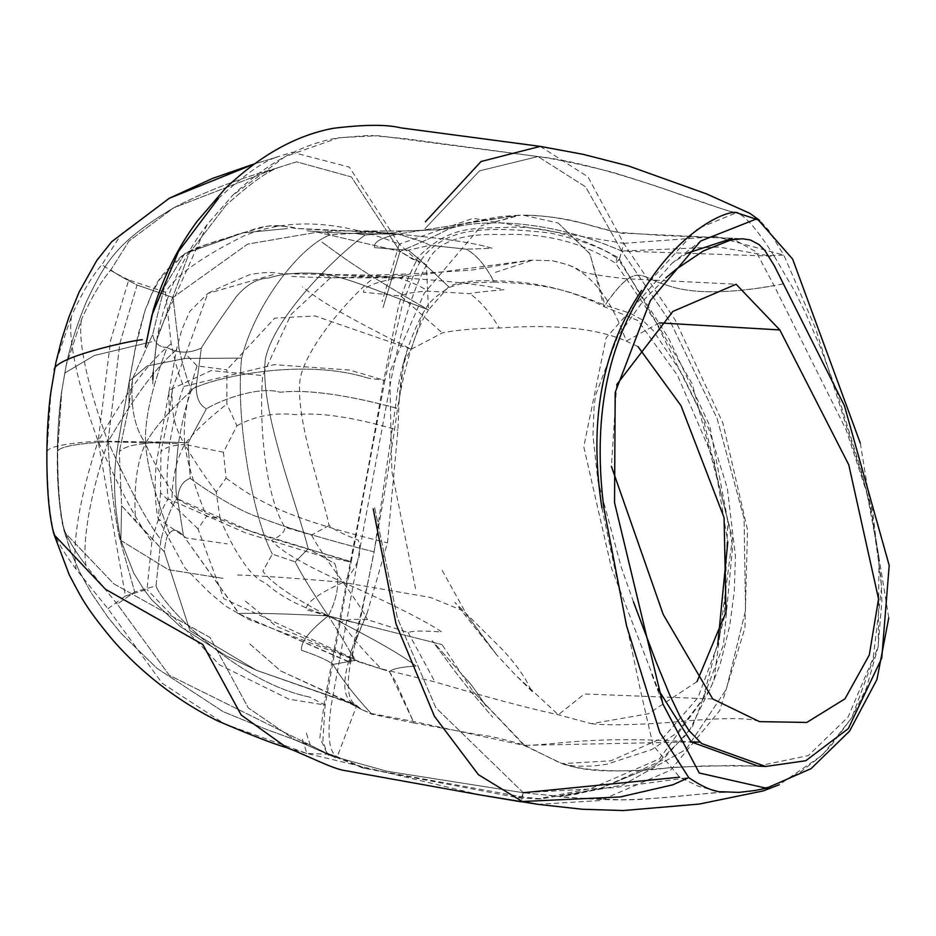 <?xml version="1.0" encoding="UTF-8"?>
<svg xmlns="http://www.w3.org/2000/svg" width="936" height="936" viewBox="0 0 936 936"><rect width="100%" height="100%" fill="white"/><g stroke="black" fill="none" stroke-linecap="round" stroke-linejoin="round"><path stroke-width="0.7" stroke-dasharray="4.68 3.51" d="M302.48 739.3L306.856 753.433L328.864 754.299L310.389 745.43L305.896 731.753L310.389 745.43L294.992 739.92L248.239 707.85L210.085 637.533L113.829 583.865L64.455 532.163L113.829 583.865L210.085 637.533L248.239 707.85L294.992 739.92L267.661 729.893L223.271 711.734L156.932 668.304L121.013 633.239L107.769 617.07L91.12 592.71L79.572 571.791L70.773 551.807L64.455 532.163C59.097 508.318 56.733 481.455 57.377 451.573C57.166 434.678 60.629 396.525 61.788 390.85L66.234 365.134L81.701 318.942C91.857 296.864 101.579 280.507 110.893 269.861C114.871 273.183 123.587 278.238 137.054 285.024L173.008 297.484L178.998 347.993C183.14 367.111 187.34 381.01 191.587 389.704C186.603 402.62 182.216 420.592 178.425 443.605L108.003 441.757C135.942 393.845 159.611 362.595 178.998 347.993C183.14 367.111 187.34 381.01 191.587 389.704C201.345 381.619 296.548 355.434 368.199 378.167L384.86 380.39L401.275 309.734C400.748 309.184 405.101 296.958 414.344 273.066L419.679 262.583L400.035 251.41C422.265 242.026 438.165 234.69 447.736 229.414C468.643 221.083 537.358 214.391 621.738 251.059L671.03 323.166L717.128 418.556L744.085 518.638L745.559 610.424L726.336 689.27L686.018 749.432L622.92 784.965L560.255 796.501L523.294 792.722L521.176 801.813M537.872 804.34L600.327 800.526L670.609 770.188L719.725 710.553L744.927 627.927L747.525 529.893L722.779 422.756L675.16 319.866L623.704 243.36L621.738 251.059L671.03 323.166L717.128 418.556L744.085 518.638L745.559 610.424L726.336 689.27L686.018 749.432L622.92 784.965L560.255 796.501L523.294 792.722L387.188 771.276L332.034 756.019L310.389 745.43L267.661 729.893L223.271 711.734L156.932 668.304L121.013 633.239L107.769 617.07L91.12 592.71L79.572 571.791L70.773 551.807L63.905 528.477C59.74 510.81 57.646 485.14 57.634 451.456L61.788 390.85L64.83 372.984L94.325 355.493L151.831 341.78L94.325 355.493L64.83 372.984L66.234 365.134L81.701 318.942C91.857 296.864 101.579 280.507 110.893 269.861L128.992 241.055L173.768 207.792L275.64 168.433L296.548 161.823L351.386 176.927L400.035 251.41L317.468 232.163L247.607 244.109L173.008 297.484L178.998 347.993C159.611 362.595 135.942 393.845 108.003 441.757L119.867 343.348L137.054 285.024L173.008 297.484L247.607 244.109L317.468 232.163L400.035 251.41C422.265 242.026 438.165 234.69 447.736 229.414C468.643 221.083 537.358 214.391 621.738 251.059L619.059 260.383L668.889 338.692L709.663 425.552L732.642 546.004L723.446 644.951L692.418 726.699L662.419 760.161L601.204 788.229L559.494 796.501C562.29 796.466 612.612 802.655 653.971 798.361C689.13 795.518 730.723 790.838 725.178 792.043L697.648 794.348C666.97 797.706 641.64 799.531 621.668 799.824C580.648 798.361 559.915 797.25 559.494 796.501L575.734 794.255L599.426 788.709L654.463 765.894L599.789 788.638L541.195 798.911L521.761 796.828L362.548 767.871L329.016 754.439L169.276 675.289L117.269 604.094L86.042 565.695C74.213 549.958 66.83 537.545 63.905 528.477C59.74 510.81 57.646 485.14 57.634 451.456L61.788 390.85L66.234 365.134C70.095 346.039 76.811 324.909 86.381 301.755C105.733 261.635 116.017 242.389 173.768 207.792L275.64 168.433L296.548 161.823L351.386 176.927L400.035 251.41L383.07 307.523L400.035 251.41L416.099 261.401L417.503 257.728C447.513 227.647 468.14 228.185 505.218 227.483C540.166 225.19 577.453 235.018 617.081 256.967L619.457 259.225L621.738 251.059L585.608 186.837L537.989 156.558L585.608 186.837L621.738 251.059L718.637 247.022L767.848 255.598L783.83 255.119L768.514 230.034L759.658 220.369M51.012 391.248L47.022 451.62C47.057 486.264 49.245 512.741 53.574 531.051C56.546 540.329 64.069 553.071 76.144 569.287L107.944 608.739L162.174 683.245L224.57 723.902L306.856 753.433L480.402 794.98M540.236 146.379L588.007 176.892L623.704 243.36L473.16 218.299L399.262 244.156L419.679 262.583C423.832 254.896 439.007 235.334 472.411 231.11C489.762 228.442 515.806 229.086 550.543 233.041C586.778 241.57 609.605 250.696 619.059 260.383M171.206 343.816C151.059 359.178 126.711 391.611 98.14 441.125L169.942 442.166C173.921 418.415 178.542 399.847 183.807 386.451C179.466 377.559 175.266 363.344 171.206 343.816L165.473 292.231C175.418 275.827 201.392 257.143 243.395 236.176C288.066 217.573 340.025 220.229 399.262 244.156L382.099 301.661M165.473 292.231L128.735 279.958L110.67 340.107L98.14 441.125C77.29 384.579 67.064 335.603 71.815 315.175L55.938 362.372M128.735 279.958C114.941 273.172 106.037 268.024 102.001 264.514C92.325 275.605 82.263 292.5 71.815 315.175M47.022 451.62C48.216 446.846 65.251 443.348 98.14 441.125C79.033 498.28 71.897 545.934 76.144 569.287M107.944 608.739L125.424 595.939L98.14 441.125C120.931 491.728 138.856 525.178 151.901 541.464C156.675 522.276 162.103 508.084 168.176 498.888C166.304 485 166.889 466.093 169.942 442.166M125.424 595.939L146.999 589.446L151.901 541.464M183.807 386.451L274.318 364.654L349.444 370.024L384.86 380.39L351.14 562.173L316.216 554.451L245.969 533.064L168.176 498.888M399.262 244.156L349.339 167.111L292.254 152.252L253.82 164.186M169.252 198.28L121.528 233.707L102.001 264.514M54.159 534.842L53.574 531.051M286.662 747.63L306.856 753.433M368.199 378.167C296.548 355.434 201.345 381.619 191.587 389.704C186.603 402.62 182.216 420.592 178.425 443.605L108.003 441.757C130.619 491.283 148.274 523.914 160.969 539.651L156.008 585.866C161.448 604.41 236.281 682.052 309.5 697.039L325.155 705.03L288.99 699.204L219.457 664.817L146.999 589.446M329.004 754.439L328.864 754.299C328.758 757.399 326.758 752.872 322.873 740.715L325.155 705.03L351.14 562.173L249.959 530.887L176.857 498.572C175.044 485.129 175.559 466.807 178.425 443.605C175.559 466.807 175.044 485.129 176.857 498.572C170.972 507.441 165.684 521.141 160.969 539.651C148.274 523.914 130.619 491.283 108.003 441.757C87.387 386.439 77.255 338.528 81.701 318.942C77.255 338.528 87.387 386.439 108.003 441.757C75.676 443.676 58.886 446.905 57.634 451.456C58.886 446.905 75.676 443.676 108.003 441.757C89.248 497.168 82.076 543.383 86.042 565.695C74.213 549.958 66.83 537.545 63.905 528.477L64.455 532.163C55.587 500.971 55.563 429.437 61.788 390.85L66.234 365.134C70.095 346.039 76.811 324.909 86.381 301.755C105.733 261.635 116.017 242.389 173.768 207.792C203.908 192.032 237.873 178.916 275.64 168.433L280.952 166.795C269.72 169.662 251.386 182.497 225.95 205.323C251.386 182.497 269.72 169.662 280.952 166.795L275.64 168.433C237.873 178.916 203.908 192.032 173.768 207.792L128.992 241.055L110.893 269.861C114.871 273.183 123.587 278.238 137.054 285.024L119.867 343.348L108.003 441.757C109.723 476.295 113.467 507.991 119.235 536.843L134.714 591.962L117.269 604.094L86.042 565.695C82.076 543.383 89.248 497.168 108.003 441.757C109.723 476.295 113.467 507.991 119.235 536.843L134.714 591.962L117.269 604.094L169.276 675.289L335.474 757.657L294.992 739.92L335.474 757.657L328.91 754.381L332.034 756.019L387.188 771.276L523.294 792.722L435.79 707.651L397.367 617.9L374.412 506.493L397.367 617.9L435.79 707.651L523.294 792.722L614.192 787.621L688.744 777.594M326.91 752.953L319.855 737.931L324.23 702.959L350.427 561.682C344.881 558.616 264.514 538.481 230.958 523.774C201.743 511.84 183.713 503.439 176.857 498.572C170.972 507.441 165.684 521.141 160.969 539.651L156.008 585.866L134.714 591.962L156.008 585.866C161.448 604.41 236.281 682.052 309.5 697.039M738.188 213.104C728.126 214.087 610.389 164.093 537.989 156.558L479.524 170.855L424.874 228.817L479.524 170.855L537.989 156.558L378.039 135.697L338.902 137.709L285.059 156.64L232.514 195.53C266.584 163.391 301.591 144.191 337.522 137.955L369.545 135.357L404.036 138.551L537.989 156.558C554.311 158.804 578.963 163.975 611.933 172.084C643.207 181.689 664.572 188.709 676.014 193.144C712.717 206.06 732.865 212.601 736.468 212.764L697.601 228.653L641.452 290.523M623.704 243.36L715.818 236.586L783.83 255.119L815.654 328.63L866.198 489.095L878.998 557.505L878.284 645.922L851.795 717.701L822.381 755.083L779.278 784.696M350.427 561.682L350.438 561.623C363.121 496.408 374.143 436.445 383.503 381.736L397.648 310.132C401.041 295.121 407.195 278.881 416.099 261.401M601.942 507.991L640.341 689.785L653.094 745.337L679.583 777.184L698.759 786.427L720.077 791.587L725.178 792.043M754.919 790.51L774.06 785.199L782.999 781.525L800.795 771.779L819.889 757.013L830.583 746.296L852.041 717.233L866.432 687.983L878.015 647.408L881.876 601.333L881.057 578.904L871.907 514.952L862.115 473.651L836.187 389.622L819.913 346.238L805.931 313.841L795.448 292.488L774.259 256.23L621.738 251.059M523.294 792.722L521.761 796.828M619.457 259.225L692.242 383.83L732.478 537.896L713.887 680.8L688.451 732.654L654.463 765.894M774.259 256.23C758.3 230.97 746.062 216.579 737.556 213.045L736.468 212.764M357.154 563.449L331.297 704.855C326.921 735.193 328.899 752.485 337.217 756.756L365.789 768.55L518.485 797.8L537.252 798.97L591.072 788.451L659.447 758.874L702.772 699.543L724.3 617.409L727.752 521.048L702.924 417.304L655.715 321.715L615.631 263.227C582.075 242.225 544.179 232.69 501.918 234.62C458.862 232.97 433.696 243.173 426.406 265.227C412.928 289.154 400.947 328.513 390.452 383.304L357.154 563.449M416.59 260.068L426.406 265.227L428.501 309.851L448.66 286.755C457.891 282.11 472.809 280.133 493.424 280.812C533.485 280.976 570.305 289.54 603.872 306.528L637.907 320.521L677.582 375.488L714.285 461.144L727.798 541.897M417.503 257.728L426.406 265.227M860.301 443.173L888.767 617.818M301.509 650.286C317.456 655.691 327.986 660.407 333.099 664.42L354.451 660.512C351.246 653.129 342.541 638.258 328.325 615.9C309.535 630.607 300.596 642.073 301.509 650.286C317.456 655.691 327.986 660.407 333.099 664.42L354.451 660.512L389.458 671.568C392.827 668.725 401.708 666.9 416.099 666.069C401.345 654.732 372.095 638.013 328.325 615.9C338.177 596.77 340.33 579.302 334.772 563.495L308.166 548.8L295.191 561.869C300.795 573.265 311.84 591.283 328.325 615.9L442.061 644.6L328.325 615.9C309.535 630.607 300.596 642.073 301.509 650.286M493.424 280.812C485.375 265.227 476.307 254.674 466.21 249.175L429.87 245.279L408.307 250.204L374.599 247.642C373.195 242.225 380.894 237.709 397.706 234.082L347.981 230.911L324.663 231.321L330.443 234.772L354.943 233.286L365.215 235.03C345.337 248.508 275.945 311.84 265.508 358.406C258.476 408.014 298.28 507.253 308.166 548.8L295.191 561.869L272.353 554.1L262.852 571.206C271.276 582.917 293.097 597.811 328.325 615.9C338.177 596.77 340.33 579.302 334.772 563.495L308.166 548.8C298.28 507.253 258.476 408.014 265.508 358.406C275.945 311.84 345.337 248.508 365.215 235.03L394.922 232.643L401.427 230.981L397.706 234.082L347.981 230.911L324.663 231.321L330.443 234.772L354.943 233.286L369.381 231.321L397.706 234.082C444.705 238.458 476.143 243.184 492.032 248.262L466.21 249.175L429.87 245.279C425.786 242.752 415.069 239.019 397.706 234.082L518.895 215.221L523.107 215.175L558.102 222.979L590.019 254.03L603.872 306.528C636.457 259.939 639.674 277.196 664.7 284.427C688.674 293.764 725.143 294.185 774.13 285.702L756.124 251.842L732.069 238.411L662.957 235.521L620.357 232.502C615.478 232.163 606.692 230.151 594.009 226.453C589.598 225.541 565.999 215.959 523.107 215.175C571.603 214.894 616.73 235.685 627.295 233.31L742.4 238.75M237.569 613.525C255.411 612.975 285.655 613.759 328.325 615.9C311.84 591.283 300.795 573.265 295.191 561.869L272.353 554.1L262.852 571.206C271.276 582.917 293.097 597.811 328.325 615.9C285.655 613.759 255.411 612.975 237.569 613.525M717.736 644.693L697.917 697.683L663.472 737.51L610.915 760.804L562.056 763.636L524.113 745.419L413.326 721.422L371.147 713.489L361.694 709.57L356.733 705.568C348.028 701.169 346.016 686.778 350.684 662.384C356.16 639.955 363.94 603.123 374.026 551.889C323.248 538.867 285.597 527.53 261.05 517.877C240.634 512.519 204.563 489.13 190.219 478.354L188.148 442.868L190.219 478.354C182.251 481.221 178.086 488.463 177.723 500.081L183.456 535.708C177.185 529.203 172.552 528.501 169.568 533.602C167.251 534.316 165.496 540.376 164.291 551.772L135.509 521.165C133.52 487.539 136.878 461.635 145.583 443.453C144.413 420.159 151.585 388.171 167.099 347.49C158.886 347.151 154.089 342.763 152.708 334.327L132.584 378.717L128.875 406.411L129.297 381.081L128.875 406.411L119.305 451.842L128.875 406.411L132.584 378.717C130.221 406.516 134.55 428.091 145.583 443.453C147.069 465.601 155.06 495.647 169.568 533.602C167.251 534.316 165.496 540.376 164.291 551.772L121.575 505.639L119.305 451.842C122.756 447.595 131.508 444.799 145.583 443.453C150.696 457.341 161.401 476.225 177.723 500.081L183.456 535.708C177.185 529.203 172.552 528.501 169.568 533.602C155.06 495.647 147.069 465.601 145.583 443.453C136.878 461.635 133.52 487.539 135.509 521.165L121.575 505.639L119.305 451.842C122.756 447.595 131.508 444.799 145.583 443.453C144.413 420.159 151.585 388.171 167.099 347.49C177.84 353.492 189.248 353.679 201.334 348.04L196.256 386.311C196.209 397.882 199.59 405.358 206.423 408.74L188.148 442.868C167.719 441.78 153.539 441.967 145.583 443.453C153.878 428.115 170.761 409.067 196.256 386.311C196.209 397.882 199.59 405.358 206.423 408.74L188.148 442.868C167.719 441.78 153.539 441.967 145.583 443.453C134.55 428.091 130.221 406.516 132.584 378.717L152.708 334.327L164.467 286.861L184.684 253.691C222.335 237.393 211.477 243.641 255.657 228.7C278.858 221.961 288.569 228.337 297.344 228.501L357.037 231.18L401.427 230.981L394.922 232.643L365.215 235.03L354.943 233.286L369.381 231.321L397.706 234.082C354.685 233.86 324.488 232.748 307.113 230.759C324.488 232.748 354.685 233.86 397.706 234.082L518.895 215.221L481.584 225.553L520.112 215.221M241.628 358.114C235.252 415.982 252.135 516.216 272.353 554.1C252.135 516.216 235.252 415.982 241.628 358.114C255.961 302.059 301.462 245.056 330.443 234.772C301.462 245.056 255.961 302.059 241.628 358.114L185.258 358.43L147.163 365.964L129.297 381.081L147.163 365.964L185.258 358.43L241.628 358.114M374.026 551.889C383.912 498.291 391.751 450.462 397.566 408.388C404.867 363.695 415.175 330.853 428.501 309.851C356.078 268.62 340.985 255.785 321.598 241.804C340.47 255.622 356.323 268.363 425.938 308.587C428.197 302.948 435.977 295.881 449.303 287.375L459.354 284.205L467.637 282.918L494.161 282.052C485.901 265.894 476.576 254.943 466.21 249.175L492.032 248.262C476.143 243.184 444.705 238.458 397.706 234.082L401.427 230.981C432.923 230.069 447.466 229.32 445.068 228.735L448.742 227.928C449.842 228.84 429.601 230.712 401.427 230.981L347.981 230.911C334.725 230.35 325.552 230.537 297.344 228.501C291.424 226.594 281.572 225.787 267.79 226.091L239.113 233.778C206.587 245.314 199.813 245.15 184.684 253.691L242.939 232.865L287.481 228.571L242.939 232.865L184.684 253.691L159.588 279.466L151.69 294.044L145.22 309.828L137.756 336.001L129.297 381.081L135.463 347.385L145.384 309.36C153.972 292.968 150.064 281.865 184.684 253.691L164.467 286.861L152.708 334.327C154.089 342.763 158.886 347.151 167.099 347.49C177.84 353.492 189.248 353.679 201.334 348.04L196.256 386.311C170.761 409.067 153.878 428.115 145.583 443.453C150.696 457.341 161.401 476.225 177.723 500.081C178.086 488.463 182.251 481.221 190.219 478.354C204.563 489.13 240.634 512.519 261.05 517.877C285.609 527.541 323.294 538.89 374.119 551.912L395.39 407.885C398.818 372.516 408.096 340.798 423.236 312.729L425.716 308.892C362.431 284.872 349.303 278.788 323.985 273.85C301.041 272.013 282.731 273.382 269.065 277.969C257.575 278.273 246.706 284.439 236.457 296.466C221.633 316.918 209.921 334.105 201.334 348.04C209.921 334.105 221.633 316.918 236.457 296.466C246.706 284.439 257.575 278.273 269.065 277.969C282.731 273.382 301.041 272.013 323.985 273.85C349.14 278.565 364.268 285.737 428.501 309.851M687.375 253.165L672.001 263.25L606.142 337.884L583.76 446.718L611.536 568.292L657.844 688.849M562.056 763.636C584.719 772.492 639.768 772.317 667.965 767.824L706.844 765.812L757.844 766.069L808.306 755.609L848.051 717.105L873.218 657.938L881.618 587.281L872.527 510.225L846.109 429.741L774.13 285.702M356.733 705.568L256.359 670.27L226.044 655.762L180.133 626.453L151.854 599.953L144.179 589.996L133.731 573.078L120.908 540.47L121.575 505.639L120.908 540.47L133.731 573.078L144.179 589.996L151.854 599.953L180.133 626.453L226.044 655.762L256.359 670.27L347.525 701.965L256.359 670.27L189.938 630.642L164.291 551.772L189.938 630.642L256.359 670.27L348.344 702.269L280.683 670.937L248.777 643.009L280.683 670.937L356.733 705.568L337.217 756.756L327.12 753.152M371.147 713.489C354.264 695.261 341.581 678.892 333.099 664.42C341.757 679.138 354.639 695.729 371.767 714.203L361.355 709.348L352.404 703.287C343.781 697.144 342.482 683.327 348.52 661.822C355.879 637.112 364.408 600.479 374.119 551.912M449.303 287.375C431.847 270.527 418.181 258.137 408.307 250.204L374.599 247.642C373.195 242.225 380.894 237.709 397.706 234.082C415.069 239.019 425.786 242.752 429.87 245.279L408.307 250.204C417.994 257.985 431.438 270.165 448.66 286.755M783.268 283.9C729.858 294.243 690.335 294.419 664.7 284.427C639.814 277.887 637.077 259.342 605.007 305.183L629.764 313.092L642.213 319.796L653.012 330.326L681.572 373.09L708.763 428.863L727.354 488.241L735.439 556.136L734.269 591.517L729.67 625.973L720.1 664.595L710.014 689.563L677.02 732.947L651.889 749.525L606.926 764.209L593.494 766.046L576.12 766.28L567.005 764.841L557.329 761.611L524.441 745.138C503.416 738.949 487.984 735.45 478.144 734.643L414.005 723.001L395.858 682.098L389.458 671.568C392.827 668.725 401.708 666.9 416.099 666.069C401.345 654.732 372.095 638.013 328.325 615.9C342.541 638.258 351.246 653.129 354.451 660.512L389.458 671.568L413.326 721.422M525.014 745.348L691.213 741.932C590.546 735.509 559.716 744.728 524.113 745.419L472.972 691.353L442.061 644.6M120.908 540.47L168.538 569.743L223.868 578.46L168.538 569.743L120.908 540.47C114.847 510.646 113.104 484.158 115.678 461.015C118.427 436.796 126.454 398.572 129.297 381.081C126.454 398.572 118.427 436.796 115.678 461.015C113.104 484.158 114.847 510.646 120.908 540.47M348.52 661.822L239.101 613.957L183.456 535.708L239.639 614.308L350.684 662.384M395.39 407.885C345.244 394.465 306.786 389.259 280.004 392.254C261.53 386.194 225.213 397.66 206.423 408.74C225.213 397.66 261.53 386.194 280.004 392.254C307.441 389.294 346.624 394.676 397.566 408.388M619.34 259.096L615.631 263.227L617.081 256.967M327.541 753.503L337.217 756.756M519.082 796.232L518.485 797.8L521.633 796.793M633.473 601.895L621.399 567.649L597.893 480.73L592.933 435.193L594.138 405.686L595.741 394.852L617.83 336.094L644.179 299.625L665.847 277.875M616.695 384.649L611.407 466.35M329.109 525.482L311.548 535.053L284.86 527.225C285.012 531.753 280.578 536.129 271.545 540.353C280.004 550.649 303.896 564.665 343.208 582.414C357.739 567.38 362.758 553.281 358.266 540.107C342.997 534.199 333.274 529.32 329.109 525.482C321.937 491.002 294.571 417.175 300.234 378.074C308.33 341.488 358.78 288.499 374.166 277.723C379.232 276.623 389.996 275.757 406.446 275.137L409.781 273.967L471.147 270.176L530.431 260.173L552.275 260.699L567.836 264.712C592.371 274.774 611.84 300.245 626.242 341.125L637.954 346.566M311.548 535.053C316.497 544.588 327.05 560.371 343.208 582.414C318.685 593.33 306.248 602.41 305.885 609.652C324.078 614.566 335.989 618.719 341.628 622.124C345.384 619.609 354.019 618.79 367.52 619.69L408.154 632.502C412.647 630.747 423.856 630.595 441.78 632.034C427.693 622.101 389.949 602.913 343.208 582.414L430.338 597.414L462.314 610.506L465.344 615.408L466.912 614.987L441.476 569.076M237.533 574.996C252.521 575.219 297.999 578.331 343.208 582.414C356.616 601.286 364.712 613.712 367.52 619.69M223.447 452.24L184.755 444.401C176.015 459.693 171.744 479.489 171.967 503.79L160.547 492.827L160.91 451.807L169.252 413.033L172.423 388.381L185.749 354.112L197.051 365.894L226.898 369.837L226.875 403.978L236.902 425.763L223.447 452.24L226.056 478.097L216.216 492.055L220.112 518.79L206.528 516.356L197.976 528.84L223.774 598.666L355.072 659.318L350.661 651.994L367.321 612.553L387.492 542.868L397.929 430.186L398.947 403.053L403.767 362.021L411.255 349.233L315.104 315.959L274.728 318.146L226.898 369.837M172.423 388.381C170.644 410.366 174.751 429.027 184.755 444.401C171.791 445.372 163.835 447.841 160.91 451.807M160.547 492.827L158.207 518.813L186.334 537.978L227.308 543.886M169.252 413.033L168.831 390.312L211.056 370.597L262.7 375.558C258.874 419.843 264.654 495.039 284.86 527.225M319.749 275.395C327.892 276.05 331.367 276.939 330.197 278.05L358.535 276.74L370.48 275.149L398.572 277.735L338.785 275.008L319.749 275.395M330.197 278.05L291.084 314.414L262.7 375.558M358.535 276.74L374.166 277.723M406.446 275.137L398.572 277.735L530.431 260.173L552.275 260.699C582.309 267.579 579.372 272.165 579.817 270.75L579.232 270.434C582.087 272.633 597.098 275.371 624.277 278.647L736.117 284.251M197.976 528.84L171.967 503.79M245.443 601.204L276.085 626.172L359.576 661.729L248.251 619.258L224.979 605.662L208.822 591.95L184.883 567.918L158.207 518.813C154.779 505.37 154.194 476.81 156.897 459.845L176.588 349.105L181.853 329.53L189.774 311.431L207.792 293.483L276.412 273.733M216.216 492.055C202.738 473.675 192.254 457.786 184.755 444.401C187.399 463.039 194.653 487.024 206.528 516.356M197.051 365.894C186.931 396.033 182.824 422.206 184.755 444.401C192.781 433.391 206.821 419.913 226.875 403.978M185.749 354.112L207.792 293.483C215.268 289.481 229.215 283.234 249.619 274.728C261.998 272.212 272.353 271.849 280.695 273.663L370.48 275.149L409.781 273.967M291.763 276.319C306.552 277.653 352.521 278.144 398.572 277.735C448.543 280.461 488.826 285.726 504.001 289.715C485.527 291.271 474.096 292.594 469.708 293.717L427.19 291.073C413.326 292.09 404.527 293.728 400.795 295.998L363.46 292.219C363.484 286.978 375.184 282.145 398.572 277.735C414.367 283.292 423.903 287.75 427.19 291.073M414.005 723.001L371.767 714.203M697.016 681.619L648.309 713.782L591.388 723.692L558.324 714.776C527.998 708.166 486.872 697.215 434.959 681.923L381.338 668.866C362.992 650.403 349.76 634.83 341.628 622.124M408.154 632.502L434.959 681.923M712.764 698.97L584.392 693.974L558.324 714.776L515.163 674.657L496.536 654.673L515.163 674.657L532.853 692.266L530.817 689.118C528.899 687.609 527.249 676.611 502.609 649.76L454.884 602.363L496.876 655.06L466.912 614.987L496.876 655.06M381.338 668.866L359.576 661.729M354.124 704.551L347.525 701.965L353.972 704.457M524.441 745.138L472.972 691.353M220.112 518.79C229.238 540.423 248.099 577.208 265.204 582.742C285.457 601.462 317.69 615.303 361.881 624.253M226.056 478.097C260.196 503.51 290.113 519.082 387.492 542.868M236.902 425.763C254.873 415.993 274.447 412.285 295.624 414.636C320.206 412.156 354.311 417.339 397.929 430.186M423.236 312.729L411.255 349.233C336.246 311.817 319.656 300.07 302.433 286.931M659.365 322.885L626.242 341.125C597.051 328.396 554.744 324.008 499.297 327.974C489.294 311.489 479.431 300.07 469.708 293.717M558.102 222.979L589.762 253.621L605.007 305.183M411.255 349.233L442.307 332.959C454.51 330.174 473.511 328.501 499.297 327.974M400.795 295.998L442.307 332.959M494.161 282.052C553.667 283.971 571.873 292.36 604.434 304.984M495.436 272.353L531.344 260.594M415.561 588.744L391.88 471.498L389.668 372.247L424.3 293.155L481.584 225.553M218.369 198.42C245.372 173.956 265.216 160.091 277.922 156.815L254.101 163.975M225.95 205.323L189.025 253.527L156.698 340.177L153.141 372.399L156.698 340.177L189.025 253.527L225.95 205.323M153.059 374.107L157.388 335.755L207.184 224.523L232.514 195.53L207.184 224.523C182.894 256.054 166.292 293.132 157.388 335.755L153.141 372.095C152.439 399.403 153.153 370.902 153.059 373.686L153.059 374.107M153.036 374.306L152.825 383.959M672.001 263.25L700.678 241.02M651.702 674.283L662.887 704.024M361.694 709.57L346.027 701.321L360.559 708.868M466.327 679.267L432.104 640.633L440.54 651.936C451.561 666.526 448.73 663.694 469.767 690.265L492.71 717.21L469.767 690.265C448.73 663.694 451.561 666.526 440.54 651.936L432.104 640.633L466.327 679.267C470.188 682.964 476.728 691.903 485.959 706.095L485.983 706.13C476.658 691.821 470.118 682.859 466.327 679.267M518.895 215.221L470.679 222.101L452.088 227.05C460.313 223.996 476.763 220.463 501.462 216.45L518.895 215.221M448.742 227.928L452.088 227.05L448.742 227.928M362.548 767.871L365.789 768.55M537.252 798.97L541.183 798.911M591.388 723.692C609.102 726.02 654.042 724.265 686.334 720.895C726.371 717.631 750.73 717.877 759.424 721.621M765.66 766.467L765.04 766.432M567.005 764.841C599.461 776.833 662.349 767.684 682.367 766.876L733.45 765.472L757.844 766.069M398.947 403.053C400.795 374.622 403.615 365.578 406.528 353.387L403.767 362.021M367.321 612.553L356.979 637.802L349.268 663.589L350.661 651.994"/><path stroke-width="1.4" d="M373.207 508.903L395.998 623.832L434.398 716.227L478.378 774.645L522.276 801.508L537.872 804.34L480.402 794.98L521.176 801.813M253.82 164.186L169.252 198.28L111.747 241.652L96.794 260.442L79.01 292.289L68.808 317.444L61.799 339.125L55.938 362.372L51.012 391.248C45.466 427.541 44.495 501.45 54.159 534.842L105.511 589.294L202.784 644.483L241.172 714.999L286.931 747.735C274.657 744.342 251.503 735.368 217.468 720.825C167.24 695.729 131.929 662.454 111.747 638.82C82.941 604.036 80.391 595.214 69.381 575.113L54.159 534.842M142.331 339.698C129.542 340.692 49.865 358.465 54.428 370.831M759.658 220.369L749.771 213.303L706.306 193.81L628.395 165.929L583.14 154.335L540.236 146.379L481.034 161.519L425.377 221.785M725.178 792.043C715.783 792.616 703.638 787.796 688.744 777.594L672.844 784.813L620.229 796.945L522.276 801.508M523.294 792.722L679.583 777.184M721.071 791.716L738.832 792.406L754.919 790.51M888.767 617.818L876.973 679.477L849.572 731.11L811.032 768.667L766.408 788.229L699.262 773.007L662.887 704.024L614.543 502.632L615.198 392.43L650.345 300.55L700.678 241.02L755.832 219.199L758.148 219.831L737.556 213.045M641.452 290.523L637.732 296.326C600.935 354.276 589.001 424.827 601.942 507.991M758.148 219.831L792.652 259.12L860.301 443.173M727.798 541.897L717.736 644.693M732.069 238.411L687.375 253.165M657.844 688.849L691.213 741.932L757.844 766.069L765.66 766.467L701.672 743.558L689.048 730.63L680.144 716.73L669.813 695.179L656.124 661.904L633.473 601.895M665.847 277.875L676.003 269.357L703.544 250.848L731.074 239.885L742.4 238.75L750.438 240.014L759.061 244.6L764.794 250.392L774.365 265.789L844.401 405.662L889.2 565.438L881.759 658.09L848.297 728.617L805.779 760.734L765.66 766.467M611.407 466.35L663.191 614.402L712.764 698.97L759.424 721.621L806.762 722.452L844.997 698.818L869.31 654.954L878.541 598.935L848.788 464.864L779.828 329.94L736.117 284.251L672.902 311.419L616.695 384.649M779.828 329.94L659.365 322.885M637.954 346.566L681.01 405.709L724.078 517.608L726.02 612.074L697.016 681.619M691.213 741.932L699.988 742.166M55.938 362.372L51.012 391.248M254.101 163.975L212.601 178.39L169.252 198.28M540.236 146.379L400.854 127.869C386.732 124.359 364.244 124.5 333.391 128.291C296.244 135.182 260.231 155.236 225.342 188.452L197.145 221.317C177.863 247.315 163.238 276.904 153.258 310.085L145.408 347.01L151.971 315.093L178.53 251.421L218.369 198.42M286.931 747.735C309.91 756.733 332.619 768.819 344.752 770.55L480.402 794.98M688.744 777.594L659.728 732.326L626.488 625.564L603.884 508.178C592.933 421.715 606.118 349.128 643.453 290.429C681.034 228.314 730.419 208.061 738.188 213.104M153.141 372.399L153.059 374.107L153.141 372.399M779.278 784.696L763.285 790.897L699.356 804.047L623.376 810.541L582.134 809.23L537.872 804.34M152.861 379.431L152.919 377.524M152.931 377.126L153.036 374.306M754.545 790.581L766.408 788.229"/></g></svg>
